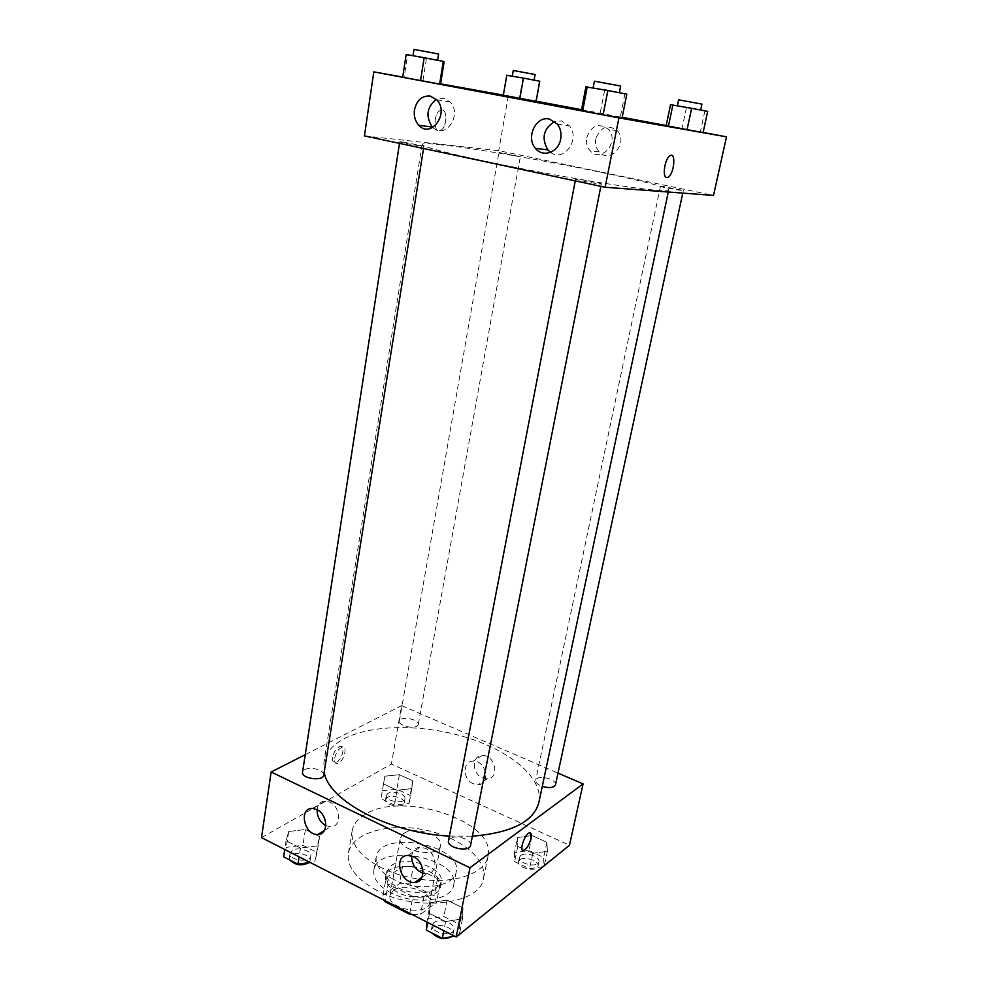 <?xml version="1.0" encoding="UTF-8"?>
<svg xmlns="http://www.w3.org/2000/svg" width="988" height="988" viewBox="0 0 988 988"><rect width="100%" height="100%" fill="white"/><g stroke="black" fill="none" stroke-linecap="round" stroke-linejoin="round"><path stroke-width="0.74" stroke-dasharray="4.94 3.71" d="M403.647 833.502L400.301 838.022C396.806 851.076 439.104 858.918 440.525 845.469C443.365 835.218 414.108 825.82 403.647 833.502M393.348 890.435L389.976 895.264C386.345 909.158 428.051 916.889 429.644 902.624C432.596 891.719 403.783 882.148 393.348 890.435M409.761 913.307L412.873 896.536L423.914 896.684L439.907 884.915L437.523 878.628L413.256 866.686L410.082 883.865L434.214 895.906L436.573 902.303L420.579 914.332L412.058 914.48M413.256 866.686L402.573 866.488L386.147 877.739L383.023 895.214L384.196 900.253M383.023 895.214L399.436 883.692L410.082 883.865M412.873 896.536L388.173 884.099L385.184 900.76M402.573 866.488L399.436 883.692M386.147 877.739L388.173 884.099M397.608 892.312C388.951 887.644 384.95 882.408 385.616 876.591C387.975 857.164 445.156 867.773 440.401 886.755C439.228 897.536 413.861 901.019 397.608 892.312M398.423 887.866C414.701 896.561 440.08 893.115 441.241 882.37C445.205 867.711 405.549 854.669 391.1 865.661L386.407 872.206C385.74 877.986 389.741 883.21 398.423 887.866M437.523 878.628L434.214 895.906M423.914 896.684L420.579 914.332M439.907 884.915L436.573 902.303M391.223 892.942C378.688 886.162 372.896 878.604 373.859 870.267C377.354 842.072 460.482 857.473 453.64 885.063C451.985 900.624 414.935 905.712 391.223 892.942M393.656 879.468C381.059 872.737 375.242 865.253 376.181 857.041C379.602 829.228 462.989 844.678 456.221 871.873C454.616 887.224 417.479 892.139 393.656 879.468M377.391 890.744C356.458 879.332 346.788 866.834 348.381 853.237C351.765 833.205 387.21 822.806 422.666 829.55C458.185 835.971 487.553 858.374 483.54 878.283C480.995 903.995 417.776 912.542 377.391 890.744M420.703 879.382C455.221 884.186 485.404 872.984 488.023 856.114C497.026 821.176 401.19 790.116 364.634 814.742C357.508 819.077 353.334 824.474 352.136 830.933C350.604 844.209 360.373 856.485 381.454 867.736C392.854 873.355 405.475 877.171 419.307 879.184M261.499 837.626L391.384 764.07L569.459 845.271M317.358 845.889L300.463 848.05L286.063 840.751L288.718 831.501L305.391 829.488L319.618 836.577L317.358 845.889L300.463 848.05L286.063 840.751L288.718 831.501L305.391 829.488L319.618 836.577L314.777 861.894L310.244 862.512M430.435 902.686L447.07 900.068L462.989 907.997L462.47 918.791L445.613 921.594L429.484 913.418L430.435 902.686L447.07 900.068L462.989 907.997L462.47 918.791L445.613 921.594L429.484 913.418L430.435 902.686L427.285 919.198L443.884 916.469L459.704 924.472L459.161 935.426M517.589 837.503L532.063 835.552L546.87 842.344L547.414 851.273L532.791 853.373L517.786 846.395L517.589 837.503L532.063 835.552L546.87 842.344L547.414 851.273L532.791 853.373L517.786 846.395L517.589 837.503L514.439 852.632L528.876 850.582L543.61 857.436L544.104 866.513M384.851 776.198L399.399 774.691L412.786 780.841L411.786 788.634L397.077 790.239L383.529 783.941L384.851 776.198L399.399 774.691L412.786 780.841L411.786 788.634L397.077 790.239L383.529 783.941L384.851 776.198L382.319 790.783L396.83 789.214L410.156 795.402L409.131 803.343L394.447 805.035L380.973 798.675L382.319 790.783M530.383 832.884L529.309 832.884C525.122 833.946 519.355 849.396 522.776 850.421M482.453 777.902L487.245 778.803C500.187 778.532 495.099 754.462 482.305 755.487C471.622 755.289 471.782 773.728 482.453 777.902M305.255 754.647L401.61 705.63L391.384 764.07M401.61 705.63L558.01 773.11M473.326 783.78C462.582 779.544 462.384 760.908 473.141 761.143C486.034 760.143 491.197 784.46 478.155 784.707L473.326 783.78M332.635 757.179C332.19 760.958 333.092 762.785 335.352 762.65C341.305 762.032 346.43 744.829 340.23 746.261C336.599 747.669 334.068 751.312 332.635 757.179M334.66 758.117C336.093 752.239 338.625 748.595 342.243 747.187C348.443 745.755 343.305 762.958 337.365 763.588C335.105 763.724 334.203 761.896 334.66 758.117M422.988 873.306L426.902 873.775C438.227 873.602 437.227 853.311 425.581 848.346L420.209 847.136C415.306 847.618 412.465 850.569 411.687 855.979M325.83 825.635L330.56 826.82C341.613 827.425 341.008 806.9 329.77 802.12L325.558 801.046C320.68 801.268 317.864 804.146 317.099 809.691M416.775 726.217L418.307 724.426C419.702 719.178 399.844 715.72 399.337 721.129C398.127 725.143 411.971 729.193 416.775 726.217M470.584 845.308C472.239 839.639 455.653 834.193 450.12 838.553L448.478 840.837M323.718 775.123C324.953 770.356 310.565 766.206 304.749 769.627L302.55 772.171M555.491 784.781C556.985 780.112 541.387 775.024 536.817 778.668L535.657 780.273C535.496 782.595 537.694 784.633 542.276 786.399M538.868 802.478C543.598 778.877 512.13 752.016 468.769 738.16C425.383 724.241 373.501 723.858 344.738 738.431C332.672 744.631 325.719 752.695 323.891 762.637L324.188 772.159M449.392 836.095L472.388 836.206M441.438 144.841C429.039 143.482 422.605 143.334 422.123 144.396C420.369 147.064 475.697 160.254 544.363 172.962C613.017 185.707 669.395 193.216 668.715 190.104C671.124 184.571 500.731 150.954 441.438 144.841M519.021 156.388L498.915 152.448L519.021 156.388M577.004 179.087L575.596 179.124C574.757 179.841 601.828 184.904 601.322 183.941C602.038 183.385 582.377 179.47 577.004 179.087M401.807 141.827L399.745 141.778C399.004 142.395 424.457 147.002 423.938 146.15L401.807 141.827M661.454 186.127L660.503 186.152C659.762 186.695 683.782 191.24 683.338 190.486L661.454 186.127M364.424 135.875L498.73 150.67L713.509 195.414M536.138 101.319L503.324 95.169L536.138 101.319M703.098 132.577L666.147 125.661L703.098 132.577M621.983 118.264L581.376 110.644L621.983 118.264M402.709 77.064L440.599 83.857M503.337 95.095L536.163 101.196M581.562 109.693L622.181 117.3M666.171 125.538L703.123 132.454M404.129 77.41L422.913 80.843L404.129 77.41L407.55 55.007L444.131 61.812M440.549 84.153L422.913 80.843L440.549 84.153M550.477 152.337C563.568 162.711 580.796 139.209 569.496 125.982L561.53 120.956L554.787 121.512M432.83 127.464C445.156 140.123 462.779 114.67 450.182 101.999L443.674 98.257L436.326 99.38M595.813 138.814C594.949 143.976 596.085 148.361 599.234 151.954C609.991 164.588 628.788 142.939 617.352 130.762C607.818 123.957 600.63 126.649 595.813 138.814M508.301 95.984L498.73 150.67M442.142 110.1L440.327 110.397C433.152 113.287 433.448 134.195 440.537 130.391C446.588 128.144 448.033 110.483 442.142 110.1C448.033 110.483 446.588 128.144 440.537 130.391C433.448 134.195 433.152 113.287 440.327 110.409L442.155 110.1M586.749 137.53C591.602 125.204 598.851 122.487 608.485 129.366C620.044 141.692 601.087 163.625 590.219 150.831C587.045 147.2 585.896 142.766 586.749 137.53M669.95 155.771L669.95 155.771C664.838 158.537 662.009 177.198 666.616 177.494M506.782 75.298L539.769 81.226M513.686 76.533L534.076 80.263L513.686 76.533M522.899 78.398L519.404 98.121M539.275 81.337L535.694 101.171M535.113 74.532L513.266 70.469M670.519 104.703L707.692 111.372M678.287 106.099L700.615 110.162L678.287 106.099M686.413 107.766L682.004 128.551M704.852 111.076L700.331 131.984M701.912 104.098L678.645 99.825M406.154 54.501L407.55 55.007M415.022 56.341L437.585 60.478L415.022 56.341M426.408 58.638L422.913 80.843M438.61 54.007L413.984 49.4M585.909 86.87L626.787 94.169M594.455 88.401L619.315 92.921L594.455 88.401M604.582 90.488L599.988 114.052M624.836 94.107L620.118 117.819M620.674 86.042L594.418 81.189M387.938 793.413L386.32 795.464C384.826 801.206 404.401 804.578 404.969 798.675C406.204 794.241 392.804 790.128 387.938 793.413M411.786 788.634L409.131 803.343M397.077 790.239L394.447 805.035M383.529 783.941L380.973 798.675M399.399 774.691L396.83 789.214M412.786 780.841L410.156 795.402M387.21 797.575L385.592 799.625C384.085 805.405 403.647 808.777 404.216 802.836C405.451 798.39 392.075 794.266 387.21 797.575M543.054 866.674L529.519 868.699L514.587 861.66L514.439 852.632M520.651 855.534L519.466 857.312C517.613 863.586 538.04 868.341 538.917 861.845C540.51 856.707 525.233 851.471 520.651 855.534M547.414 851.273L544.289 865.673M532.791 853.373L529.519 868.699M517.786 846.395L514.587 861.66M532.063 835.552L528.876 850.582M546.87 842.344L543.61 857.436M519.75 859.844L518.552 861.635C516.699 867.933 537.101 872.688 537.991 866.155C539.584 861.005 524.332 855.756 519.75 859.844M283.605 856.794L286.285 847.383L302.908 845.283L317.074 852.434L314.777 861.894M292.25 850.421L290.052 853.262C288.422 860.289 310.244 863.191 310.825 856.04C312.122 850.804 298.043 846.568 292.25 850.421M300.463 848.05L299.092 856.806M286.063 840.751L284.729 849.482M288.718 831.501L286.285 847.383M305.391 829.488L302.908 845.283M319.618 836.577L317.074 852.434M308.861 862.697L310.108 860.573C311.405 855.312 297.339 851.076 291.559 854.953L289.348 857.794L289.78 859.968M457.938 935.636L454.628 936.216M427.026 922.113L427.285 919.198M433.954 922.594L432.299 925.114C430.212 932.907 452.936 937.55 453.937 929.523C455.678 923.323 439.487 917.741 433.954 922.594M462.47 918.791L459.346 934.5M445.613 921.594L443.834 930.708M429.484 913.418L427.755 922.496M447.07 900.068L443.884 916.469M462.989 907.997L459.704 924.472M451.294 936.785L453.01 934.228C454.752 928.004 438.586 922.409 433.053 927.287L431.386 929.832L432.164 933.104M429.644 902.624L440.525 845.469M389.976 895.264L400.301 838.022M386.407 872.206L385.616 876.591M441.241 882.37L440.401 886.755M376.181 857.041L373.859 870.267M456.221 871.873L453.64 885.063M352.136 830.933L348.381 853.237M488.023 856.114L483.54 878.283M482.305 755.487L473.141 761.143M487.245 778.803L478.155 784.707M335.352 762.65L337.365 763.588M340.23 746.261L342.243 747.187M422.012 877.258L426.902 873.775M407.97 855.423L420.209 847.136M324.459 830.451L330.56 826.82M312.529 808.419L325.558 801.046M422.123 144.396L323.891 762.637M668.715 190.104L668.308 192.005M418.307 724.426L520.392 156.413M399.337 721.129L498.915 152.448M575.596 179.124L575.263 180.878M601.322 183.941L600.84 186.349M399.745 141.778L399.498 143.359M423.938 146.15L423.556 148.496M660.503 186.152L535.657 780.273M683.338 190.486L682.77 193.092M557.405 124.118L569.496 125.982M436.782 99.85L450.182 101.999M617.352 130.762L608.485 129.366M599.234 151.954L590.219 150.831M386.32 795.464L385.592 799.625M404.969 798.675L404.216 802.836M519.466 857.312L518.552 861.635M538.917 861.845L537.991 866.155M290.052 853.262L289.348 857.794M310.825 856.04L310.108 860.573M432.299 925.114L431.386 929.832M453.937 929.523L453.01 934.228"/><path stroke-width="1.48" d="M409.761 913.307L409.588 914.221L412.058 914.48M409.588 914.221L385.024 901.674L384.196 900.253M385.184 900.76L385.024 901.674M419.307 879.184L420.703 879.382M558.01 773.11L583.068 783.916L569.459 845.271L456.221 937.032L261.499 837.626L271.132 771.999L305.255 754.647M522.776 850.421L523.838 850.409C526.95 848.531 529.358 844.481 531.05 838.256C529.358 844.481 526.95 848.531 523.838 850.421C518.651 852.619 524.381 834.243 529.309 832.896C531.198 832.489 531.779 834.28 531.062 838.256L530.383 832.884M583.068 783.916L469.979 867.773L456.221 937.032M413.392 856.67C425.136 861.734 426.186 882.284 414.775 882.42C400.202 884.099 392.94 855.324 407.97 855.423L413.392 856.67M316.778 809.53C328.102 814.396 328.745 835.181 317.617 834.514C303.934 835.169 298.5 807.443 312.529 808.419L316.778 809.53M469.979 867.773L271.132 771.999M411.687 855.979C411.749 864.302 415.516 870.082 422.988 873.306M317.099 809.691C317.037 816.718 319.939 822.041 325.83 825.635M575.263 180.878L448.478 840.837C446.514 847.976 469.72 852.656 470.584 845.308L600.84 186.349M399.498 143.359L302.55 772.171C301.007 778.593 323.249 781.669 323.718 775.123L423.556 148.496M542.276 786.399C549.39 788.35 553.799 787.819 555.491 784.781L682.77 193.092M324.188 772.159C328.238 800.576 388.864 833.119 449.392 836.095M472.388 836.206C511.623 832.835 533.792 821.596 538.868 802.478L668.308 192.005M364.424 135.875L605.138 187.263L618.92 117.868L373.81 71.877L364.424 135.875M703.123 132.454L726.501 136.826L713.509 195.414L605.138 187.263M560.69 138.987C558.652 152.3 542.881 158.043 535.508 148.41C525.579 137.74 535.805 115.682 549.34 119.029L557.405 124.118C560.529 128.366 561.629 133.318 560.69 138.987M414.466 109.841C416.788 100.109 422.024 95.515 430.2 96.058L436.782 99.85C449.787 113.027 431.114 139.086 418.85 125.291C415.145 121.191 413.676 116.041 414.466 109.841M536.138 101.319L519.861 98.331L536.138 101.319L539.769 81.226L523.455 78.089L506.782 75.298L503.337 95.243L519.861 98.331L503.324 95.169M703.098 132.577L687.068 129.65L703.098 132.577L707.692 111.372L691.625 108.272L670.519 104.703L666.147 125.661L687.068 129.65L666.147 125.661M621.983 118.264L603.125 114.818L621.983 118.264L626.787 94.169L607.867 90.501L585.909 86.87L581.376 110.644L603.125 114.818L581.376 110.644M373.81 71.877L402.709 77.064M440.599 83.857L503.337 95.095M726.501 136.826L618.92 117.868M536.163 101.196L581.562 109.693M622.181 117.3L666.171 125.538M439.635 84.066L420.567 80.571L439.635 84.066L443.279 61.392L424.148 57.712L406.154 54.501L402.684 77.225L420.567 80.571L402.684 77.225M554.787 121.512C543.499 128.477 541.165 137.925 547.797 149.855L550.477 152.337M436.326 99.38C426.705 107.21 425.396 116.436 432.386 127.032L432.83 127.464M666.616 177.494L666.777 177.519C661.997 177.692 664.739 158.599 669.95 155.771C676.2 151.337 674.31 173.764 668.221 177.111L666.789 177.519L668.221 177.111C674.31 173.764 676.187 151.337 669.95 155.771M523.455 78.089L519.861 98.331M506.844 75.113L503.337 95.243M512.29 76.088L513.266 70.469L535.113 74.532L534.1 80.139M691.625 108.272L687.068 129.65M672.877 104.913L668.431 126.155M677.398 105.728L678.645 99.825L701.912 104.098L700.64 110.014M440.549 84.153L444.131 61.812L443.279 61.392M424.148 57.712L420.567 80.571M413.009 55.723L413.984 49.4L438.61 54.007L437.61 60.305M607.867 90.501L603.125 114.818M587.243 86.821L582.636 110.977M593.133 87.87L594.418 81.189L620.674 86.042L619.353 92.736M544.289 865.673L543.054 866.674M310.244 862.512L297.944 864.154L283.605 856.794L284.729 849.482M299.092 856.806L297.944 864.154M289.78 859.968C295.313 865.278 301.673 866.192 308.861 862.697M459.346 934.5L457.938 935.636M454.628 936.216L442.352 938.341L426.31 930.103L427.026 922.113M443.834 930.708L442.352 938.341M427.755 922.496L426.31 930.103M432.164 933.104C437.845 938.662 444.217 939.897 451.294 936.785M414.775 882.42L422.012 877.258M317.617 834.514L324.459 830.451M535.508 148.41L547.797 149.855M418.85 125.291L432.386 127.032"/></g></svg>
